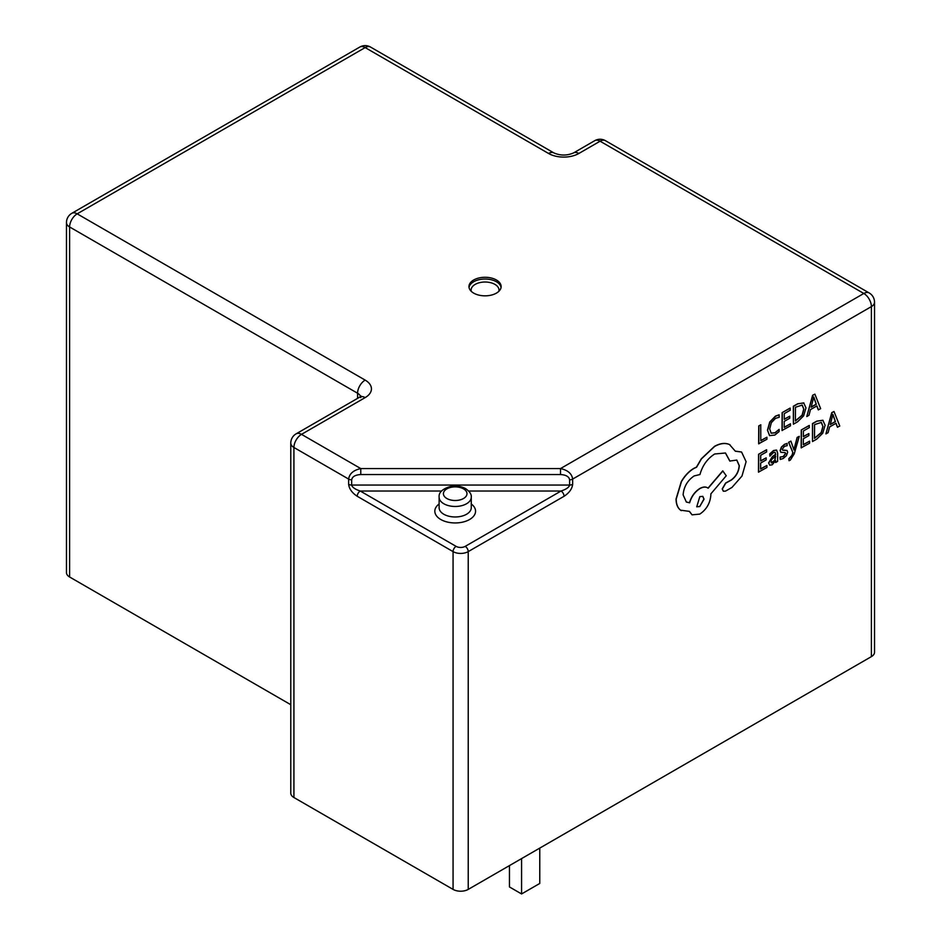 <?xml version="1.0" encoding="UTF-8"?>
<svg xmlns="http://www.w3.org/2000/svg" width="941" height="941" viewBox="0 0 941 941"><rect width="100%" height="100%" fill="white"/><g stroke="black" fill="none" stroke-linecap="round" stroke-linejoin="round"><path stroke-width="1.41" d="M496.413 279.995A16.079 9.281 0 0 0 478.898 277.983A16.079 9.281 0 0 0 468.971 286.558A16.079 9.281 0 0 0 473.688 293.121A16.079 9.281 0 0 0 491.202 295.133A16.079 9.281 0 0 0 501.13 286.558A16.079 9.281 0 0 0 496.413 279.995M799.297 436.342L797.298 437.483L793.992 449.963L790.899 441.129L788.734 442.364L792.969 452.633L792.11 455.432L789.029 458.726L789.017 460.714L790.264 460.184L794.216 453.868L799.297 436.342L797.145 437.4L793.839 449.88M790.899 441.129L788.582 442.27L792.828 452.539L791.957 455.338L788.876 458.632L789.017 460.714M776.537 450.057L773.549 450.539L769.75 453.88L769.891 456.138L773.514 452.539L775.055 452.292L775.725 454.397L772.455 456.785L768.773 463.031L769.703 465.195L772.243 464.76L775.631 460.561L775.666 462.502L777.607 461.408L777.654 453.197L776.619 450.092L773.702 450.621L769.903 453.974L769.891 456.138M775.525 460.819L775.666 462.502M774.984 452.256L775.572 454.315L772.302 456.691L768.621 462.937L769.703 465.195M766.927 465.454L760.622 469.041L760.657 463.031L766.174 459.902L766.186 457.855L760.669 460.984L760.704 455.268L766.656 451.892L766.515 449.751L758.575 454.268L758.47 472.123L766.915 467.489L766.927 465.454L760.622 468.865M766.186 457.855L760.669 460.819M779.195 414.899L775.549 416.24L769.867 422.097L767.609 430.296L769.538 435.636L774.819 435.06L779.101 431.59L779.113 429.378L775.125 432.836L771.173 433.213L769.691 428.978L771.349 422.685L775.56 418.31L779.183 417.31L779.042 414.805L775.396 416.157L769.726 422.003L767.456 430.213L769.644 435.695M779.113 429.378L774.972 432.754L771.02 433.119M468.23 889.398L871.39 656.63L871.39 306.601L572.657 479.075L572.657 484.321C572.116 488.861 569.258 492.849 564.082 496.272L468.23 551.614L468.23 889.398A10.716 6.187 180 0 1 453.068 889.398L453.068 551.614L357.215 496.272A4.282 2.47 -60 0 1 360.25 491.026C355.075 489.308 352.216 487.32 351.675 485.05L569.623 485.05C569.082 487.32 566.223 489.308 561.048 491.026A4.282 2.47 60 0 1 564.082 496.272M766.939 437.212L760.798 440.706L760.74 424.803L758.752 425.932L758.646 443.787L766.927 439.247L766.939 437.212L760.798 440.529M790.475 423.815L784.182 427.402L784.218 421.392L789.722 418.251L789.734 416.216L784.229 419.345L784.265 413.628L790.217 410.241L790.075 408.1L782.136 412.617L782.03 430.484L790.464 425.85L790.475 423.815L784.182 427.226M789.734 416.216L784.229 419.168M803.92 402.995L797.733 403.748L793.334 406.253L793.381 424.191L797.615 421.78L803.614 415.875L805.978 407.9L803.696 402.877L797.886 403.83L793.486 406.336L793.381 424.191M816.812 405.994L818.294 409.841L820.646 408.676L814.882 394.15L812.753 395.361L806.778 416.569L808.978 415.31L810.483 409.582L816.906 405.936L818.447 409.923M814.882 394.15L812.612 395.279L806.778 416.569M785.053 452.55L785.535 453.48L783.253 456.503L780.077 457.079L780.218 459.467L783.206 458.514L786.417 455.679L787.676 452.221L787.041 450.48L782.689 450.21L782.277 449.269L784.394 446.352L787.182 445.681L787.052 443.423L784.441 444.34L781.383 447.081L780.136 450.516L780.936 452.398M809.601 441.164L803.308 444.752L803.343 438.741L808.848 435.601L808.872 433.554L803.355 436.695L803.391 430.978L809.342 427.59L809.201 425.45L801.262 429.966L801.156 447.834L809.589 443.199L809.601 441.164L803.308 444.575M808.872 433.554L803.355 436.518M823.046 420.345L816.859 421.098L812.459 423.591L812.506 441.541L816.741 439.129L822.74 433.225L825.104 425.238L822.822 420.227L817.011 421.18L812.612 423.685L812.506 441.541M835.937 423.332L837.419 427.19L839.772 426.026L834.008 411.499L831.891 412.711L825.904 433.919L828.104 432.66L829.621 426.932L836.031 423.285L837.572 427.273M834.008 411.499L831.738 412.629L825.904 433.919M741.508 451.998L735.321 451.115M736.732 460.031L739.155 465.583C738.744 471.523 736.085 476.311 731.204 479.981L725.617 483.039L722.206 488.908L723.3 491.167M725.417 452.962L729.793 461.043L736.803 460.078L739.308 465.677C738.897 471.606 736.238 476.405 731.357 480.063L725.77 483.121L722.347 488.991L723.37 491.202L725.511 491.12L731.969 487.438L741.978 476.052L746.107 461.678L741.579 452.033L735.356 451.221L729.498 444.552C725.217 442.717 720.265 443.34 714.642 446.434L701.457 458.867L696.611 467.207L694.082 468.383C689.224 471.206 685.013 475.628 681.449 481.651L676.214 499.059C676.226 504.27 677.743 508.011 680.731 510.281L681.308 510.657M708.008 488.12C705.95 486.532 703.209 486.662 699.822 488.485C694.787 491.72 691.341 496.472 689.471 502.729L686.283 502.024M707.491 487.767L708.161 488.214C706.091 486.626 703.362 486.744 699.975 488.567C694.94 491.814 691.494 496.554 689.612 502.812L686.365 502.059L683.119 494.872C683.801 486.791 687.483 480.475 694.152 475.934L699.951 474.535C702.48 465.501 707.397 458.655 714.701 453.985L725.487 452.997L729.945 461.137M730.075 444.858L729.357 444.47C725.064 442.623 720.112 443.246 714.49 446.352L701.316 458.785L696.458 467.112L693.94 468.3C689.083 471.123 684.86 475.546 681.296 481.557L676.061 498.965C676.085 504.188 677.591 507.928 680.578 510.187L689.459 511.386L692.082 514.845L699.81 514.092C706.479 509.563 710.161 503.247 710.843 495.154L710.855 493.884L726.252 475.758L722.747 470.876L708.02 488.108M689.341 511.41L692.011 514.798M680.578 510.187L681.237 510.61M572.657 484.321A4.282 2.47 0 0 1 569.623 485.05L569.623 479.804C569.046 476.628 566.011 474.887 560.53 474.546L560.53 468.571L863.814 293.474A10.716 6.187 -120 0 1 871.39 306.601A10.716 6.187 0 0 0 874.53 302.226L874.53 652.254A10.716 6.187 180 0 1 871.39 656.63M357.215 496.272C352.04 492.849 349.182 488.861 348.64 484.321L348.64 479.075L293.921 447.481L293.921 797.521L453.068 889.398M293.921 797.521A10.716 6.187 180 0 1 290.781 793.145L290.781 443.105A10.716 6.187 0 0 0 293.921 447.481A10.716 6.187 120 0 1 301.508 434.354L360.768 468.571L360.768 474.546C355.275 474.887 352.252 476.628 351.675 479.804L351.675 485.05A4.282 2.47 0 0 1 348.64 484.321M357.58 398.361L357.58 393.232L69.61 226.969L69.61 576.998L290.781 704.703M69.61 576.998A10.716 6.187 180 0 1 66.47 572.622L66.47 222.594A10.716 6.187 0 0 0 69.61 226.969A10.716 6.187 120 0 1 77.186 213.842L365.155 380.105A10.716 6.187 120 0 0 357.58 393.232A10.716 6.187 180 0 1 360.568 396.573M351.675 479.804A4.282 2.47 0 0 1 348.64 479.075C349.405 473.688 353.451 470.182 360.768 468.571L560.53 468.571C567.846 470.182 571.881 473.688 572.657 479.075A4.282 2.47 0 0 1 569.623 479.804M539.769 848.1L539.769 883.446L521.573 893.95L509.457 886.951L509.457 865.602M521.573 893.95L521.573 858.592M760.893 424.885L758.752 425.932M758.905 426.014L758.799 443.881M790.228 408.194L782.136 412.617M782.289 412.711L782.171 430.566M795.463 407.253L795.38 421.027L802.214 415.287L803.885 409.147L802.226 405.077L795.463 407.253M795.38 420.85L802.061 415.193L803.732 409.064L802.073 404.995M811.13 407.206L816.306 404.265L813.789 397.055L811.13 407.206M811.189 407.006L816.153 404.183L813.636 396.961M766.668 449.833L758.575 454.268M758.728 454.35L758.622 472.206M771.255 459.82L771.291 462.901L772.761 462.631L774.855 460.396L775.713 456.103L771.255 459.82M771.22 462.866L774.714 460.314L775.56 456.22M787.205 443.505L784.594 444.423L781.536 447.175L780.289 450.598L780.818 452.303L785.206 452.633L785.688 453.562L783.406 456.585L780.077 457.079M780.23 457.161L780.218 459.467M787.041 450.48L784.406 450.151M784.559 450.245L782.689 450.21L782.277 449.269M785.206 452.633L785.535 453.48M809.354 425.544L801.262 429.966M801.414 430.061L801.309 447.916M814.588 424.603L814.506 438.377L821.34 432.625L823.01 426.496L821.352 422.427L814.588 424.603M814.506 438.2L821.187 432.542L822.869 426.414L821.199 422.344M830.256 424.556L835.432 421.615L832.914 414.405L830.256 424.556M830.315 424.356L835.279 421.521L832.761 414.311M729.993 444.811L729.357 444.47M722.9 470.97L708.161 488.214M699.751 506.54L704.056 499.153L702.809 496.354L699.81 496.636L696.752 506.811L699.751 506.54L703.903 499.071L702.727 496.319M696.681 506.764L699.598 506.446M439.118 507.693A16.079 9.281 0 0 0 443.823 514.256A16.079 9.281 0 0 0 461.337 516.268A16.079 9.281 0 0 0 471.265 507.693L471.265 497.189A16.079 9.281 180 0 1 461.337 505.764A16.079 9.281 180 0 1 443.823 503.753A16.079 9.281 180 0 1 439.118 497.189L439.118 507.693M471.265 503.976A20.361 11.751 180 0 1 468.665 520.008A20.361 11.751 180 0 1 440.788 519.503A20.361 11.751 180 0 1 439.118 503.976M446.857 498.507A11.786 6.81 0 0 0 463.525 498.507A11.786 6.81 0 0 0 463.525 488.873A11.786 6.81 0 0 0 446.857 488.873A11.786 6.81 0 0 0 446.857 498.507M469.041 287.44A16.079 9.281 180 0 1 479.604 279.583A16.079 9.281 180 0 1 496.413 281.747A16.079 9.281 180 0 1 501.059 287.44M498.801 291.369A13.927 8.046 0 0 0 494.907 284.37A13.927 8.046 0 0 0 478.687 282.912A13.927 8.046 0 0 0 471.3 291.369M874.53 302.226A10.716 10.716 0 0 0 869.178 292.945A10.716 6.187 120 0 0 863.814 293.474L600.087 141.209L578.868 153.465A21.431 12.374 0 0 1 548.556 153.465L365.155 47.579L77.186 213.842A10.716 6.187 -120 0 0 71.822 213.313A10.716 10.716 0 0 0 66.47 222.594M365.155 397.608A10.716 6.187 -120 0 0 359.803 397.078L296.144 433.825A10.716 6.187 -120 0 1 301.508 434.354L365.155 397.608A21.431 12.374 0 0 0 365.155 380.105M359.803 47.05A10.716 6.187 60 0 1 365.155 47.579A10.716 6.187 120 0 1 370.519 47.05A10.716 10.716 0 0 0 359.803 47.05L71.822 213.313M370.519 47.05L553.92 152.936A10.716 6.187 120 0 0 548.556 153.465M553.92 152.936C560.448 155.736 566.976 155.736 573.516 152.936A10.716 6.187 60 0 1 578.868 153.465M594.736 140.679A10.716 6.187 60 0 1 600.087 141.209A10.716 6.187 120 0 1 605.451 140.679A10.716 10.716 0 0 0 594.736 140.679L573.516 152.936M465.195 546.368A4.282 2.47 60 0 1 468.23 551.614A10.716 6.187 180 0 1 453.068 551.614A4.282 2.47 -60 0 1 456.103 546.368A6.434 3.717 0 0 0 465.195 546.368L561.048 491.026L468.689 491.026M560.53 474.546L360.768 474.546M441.682 491.026L360.25 491.026L456.103 546.368M471.265 497.189C471.629 494.413 469.759 491.578 465.666 488.661C460.937 486.132 455.62 485.485 449.727 486.72C442.164 489.108 438.624 492.602 439.118 497.189M360.721 397.608L361.097 396.09L359.803 397.078M296.144 433.825A10.716 10.716 0 0 0 290.781 443.105M869.178 292.945L605.451 140.679"/></g></svg>
